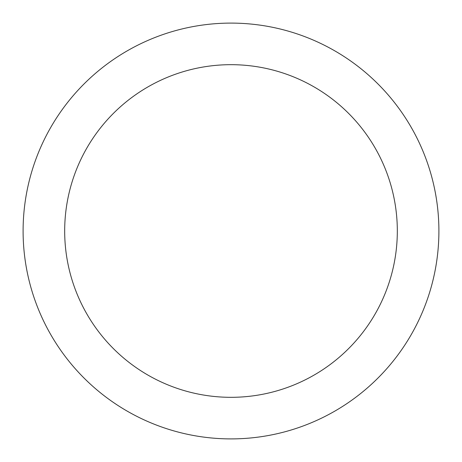 <?xml version="1.0" encoding="UTF-8"?>
<svg xmlns="http://www.w3.org/2000/svg" width="462" height="462" viewBox="0 0 462 462"><rect width="100%" height="100%" fill="white"/><g stroke="black" fill="none" stroke-linecap="round" stroke-linejoin="round"><path stroke-width="0.69" d="M231 23.1A207.9 207.9 0 0 1 438.9 231A207.9 207.9 0 0 1 231 438.9A207.9 207.9 0 0 1 23.1 231A207.9 207.9 0 0 1 231 23.1M231 397.32A166.32 166.32 0 0 1 64.68 231A166.32 166.32 0 0 1 231 64.68A166.32 166.32 0 0 1 397.32 231A166.32 166.32 0 0 1 231 397.32"/></g></svg>
